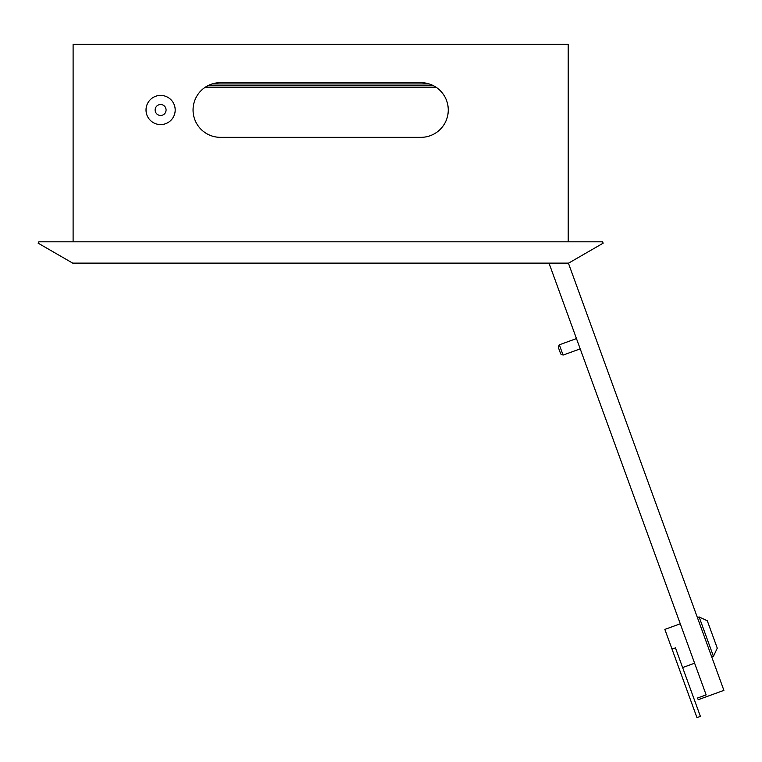 <?xml version="1.0" encoding="UTF-8"?>
<svg xmlns="http://www.w3.org/2000/svg" width="762" height="762" viewBox="0 0 762 762"><rect width="100%" height="100%" fill="white"/><g stroke="black" fill="none" stroke-linecap="round" stroke-linejoin="round"><path stroke-width="1.14" d="M160.601 124.587A14.583 14.583 0 0 0 175.184 109.995A14.583 14.583 0 0 0 160.601 95.412A14.583 14.583 0 0 0 146.018 109.995A14.583 14.583 0 0 0 160.601 124.587M166.068 109.995A5.467 5.467 0 0 0 160.601 104.527A5.467 5.467 0 0 0 155.134 109.995A5.467 5.467 0 0 0 160.601 115.472A5.467 5.467 0 0 0 166.068 109.995M220.399 137.341A27.346 27.346 0 0 1 205.283 87.211L436.035 87.211A27.346 27.346 0 0 1 420.919 137.341L220.399 137.341A27.346 27.346 0 0 1 193.053 109.995A27.346 27.346 0 0 1 220.399 82.658L420.919 82.658A27.346 27.346 0 0 1 448.266 109.995A27.346 27.346 0 0 1 420.919 137.341M602.437 241.802L38.881 241.802L38.1 243.145L72.714 263.128L568.604 263.128L603.209 243.145L602.437 241.802M568.214 241.802L568.214 44.377L73.104 44.377L73.104 241.802M707.288 620.754L717.271 648.157L713.451 656.339L699.116 616.934L707.288 620.754M682.619 667.56L694.611 663.197L706.145 694.887L549.002 263.128L576.463 338.576L559.327 344.815L563.07 355.092L580.206 348.863L680.276 623.792L664.855 629.402L672.027 649.11L675.446 647.862L700.392 716.375L696.963 717.623L672.027 649.11M711.746 656.958L713.451 656.339M697.401 617.563L699.116 616.934M563.07 355.092L560.737 354.006L558.241 347.148L559.327 344.815M706.145 694.887L697.582 698.002L698.202 699.716L723.9 690.362L568.395 263.128M207.75 85.754L433.559 85.754M212.141 83.934L429.177 83.934"/></g></svg>
